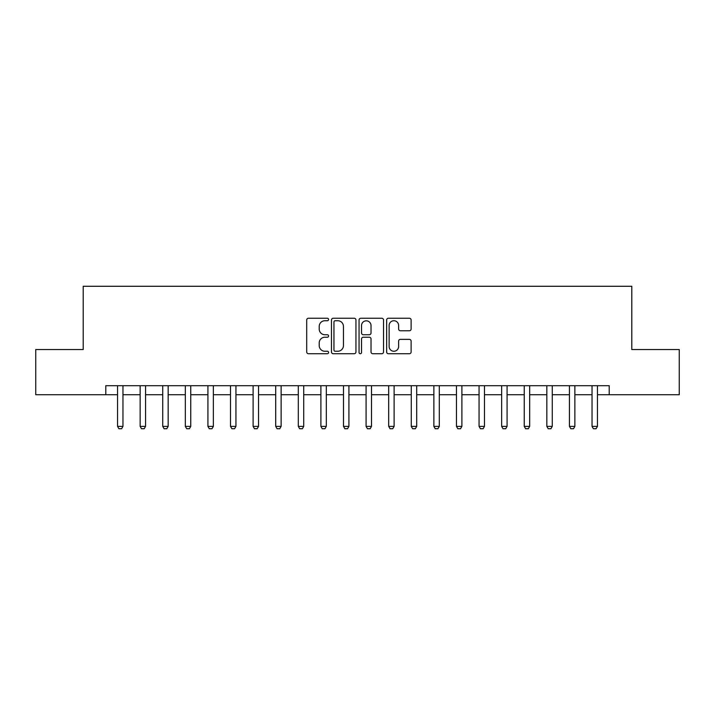 <?xml version="1.0" encoding="UTF-8"?>
<svg xmlns="http://www.w3.org/2000/svg" width="715" height="715" viewBox="0 0 715 715"><rect width="100%" height="100%" fill="white"/><g stroke="black" fill="none" stroke-linecap="round" stroke-linejoin="round"><path stroke-width="1.07" d="M328.578 319.489A1.242 1.242 0 0 0 327.336 318.247L308.487 318.247A1.779 1.779 0 0 0 306.708 320.025L306.708 351.959A1.779 1.779 0 0 0 308.487 353.728L327.336 353.728A1.242 1.242 0 0 0 328.578 352.486A1.242 1.242 0 0 0 327.336 351.253L324.896 351.253A5.675 5.675 0 0 1 319.221 345.568L319.221 342.905A5.675 5.675 0 0 1 324.896 337.23L327.336 337.23A1.242 1.242 0 0 0 328.578 335.987A1.242 1.242 0 0 0 327.336 334.745L324.896 334.745A5.675 5.675 0 0 1 319.221 329.07L319.221 326.406A5.675 5.675 0 0 1 324.896 320.731L327.336 320.731A1.242 1.242 0 0 0 328.578 319.489M409.355 330.759A1.779 1.779 0 0 0 411.125 328.98L411.125 320.025A1.779 1.779 0 0 0 409.355 318.247L388.415 318.247A1.779 1.779 0 0 0 386.645 320.025L386.645 351.959A1.779 1.779 0 0 0 388.415 353.728L409.355 353.728A1.779 1.779 0 0 0 411.125 351.959L411.125 341.135A1.779 1.779 0 0 0 409.355 339.357L400.391 339.357A1.779 1.779 0 0 0 398.621 341.135L398.621 346.498A4.746 4.746 0 0 1 393.876 351.253A4.746 4.746 0 0 1 389.13 346.498L389.13 325.477A4.746 4.746 0 0 1 393.876 320.731A4.746 4.746 0 0 1 398.621 325.477L398.621 328.98A1.779 1.779 0 0 0 400.391 330.759L409.355 330.759M105.793 394.734L35.75 394.734L35.75 349.546L83.199 349.546L83.199 286.277L631.801 286.277L631.801 349.546L679.25 349.546L679.25 394.734L609.207 394.734L609.207 385.698L105.793 385.698L105.793 394.734L117.546 394.734M355.945 320.025A1.779 1.779 0 0 0 354.175 318.247L333.235 318.247A1.779 1.779 0 0 0 331.465 320.025L331.465 351.959A1.779 1.779 0 0 0 333.235 353.728L354.175 353.728A1.779 1.779 0 0 0 355.945 351.959L355.945 320.025M360.825 318.247L381.765 318.247A1.779 1.779 0 0 1 383.535 320.025L383.535 351.959A1.779 1.779 0 0 1 381.765 353.728L372.801 353.728A1.779 1.779 0 0 1 371.031 351.959L371.031 339.008A1.779 1.779 0 0 0 369.253 337.23L363.309 337.23A1.779 1.779 0 0 0 361.54 339.008L361.54 352.486A1.242 1.242 0 0 1 360.297 353.728A1.242 1.242 0 0 1 359.055 352.486L359.055 320.025A1.779 1.779 0 0 1 360.825 318.247M122.962 394.734L140.14 394.734M145.565 394.734L162.734 394.734M168.159 394.734L185.328 394.734M190.753 394.734L207.922 394.734M213.347 394.734L230.516 394.734M235.941 394.734L253.11 394.734M258.535 394.734L275.704 394.734M281.129 394.734L298.298 394.734M303.723 394.734L320.892 394.734M326.317 394.734L343.495 394.734M348.911 394.734L366.089 394.734M371.505 394.734L388.683 394.734M394.108 394.734L411.277 394.734M416.702 394.734L433.871 394.734M439.296 394.734L456.465 394.734M461.89 394.734L479.059 394.734M484.484 394.734L501.653 394.734M507.078 394.734L524.247 394.734M529.672 394.734L546.841 394.734M552.266 394.734L569.435 394.734M574.86 394.734L592.038 394.734M597.454 394.734L609.207 394.734M335.192 320.731A1.242 1.242 0 0 0 333.95 321.973L333.95 350.01A1.242 1.242 0 0 0 335.192 351.253L337.757 351.253A5.675 5.675 0 0 0 343.441 345.568L343.441 326.406A5.675 5.675 0 0 0 337.757 320.731L335.192 320.731M371.031 325.566A4.746 4.746 0 0 0 366.286 320.82A4.746 4.746 0 0 0 361.54 325.566L361.54 332.976A1.779 1.779 0 0 0 363.309 334.745L369.253 334.745A1.779 1.779 0 0 0 371.031 332.976L371.031 325.566M123.168 385.698L123.052 386.055A1.805 1.805 0 0 0 122.962 386.601L122.962 426.372L121.613 428.723L118.896 428.723L117.546 426.372L117.546 386.601A1.805 1.805 0 0 0 117.457 386.055L117.349 385.698M117.546 426.372L122.962 426.372M145.762 385.698L145.646 386.055A1.805 1.805 0 0 0 145.565 386.601L145.565 426.372L144.207 428.723L141.49 428.723L140.14 426.372L140.14 386.601A1.805 1.805 0 0 0 140.051 386.055L139.943 385.698M140.14 426.372L145.565 426.372M168.356 385.698L168.24 386.055A1.805 1.805 0 0 0 168.159 386.601L168.159 426.372L166.801 428.723L164.093 428.723L162.734 426.372L162.734 386.601A1.805 1.805 0 0 0 162.645 386.055L162.537 385.698M162.734 426.372L168.159 426.372M190.95 385.698L190.834 386.055A1.805 1.805 0 0 0 190.753 386.601L190.753 426.372L189.395 428.723L186.686 428.723L185.328 426.372L185.328 386.601A1.805 1.805 0 0 0 185.239 386.055L185.131 385.698M185.328 426.372L190.753 426.372M213.544 385.698L213.428 386.055A1.805 1.805 0 0 0 213.347 386.601L213.347 426.372L211.989 428.723L209.281 428.723L207.922 426.372L207.922 386.601A1.805 1.805 0 0 0 207.842 386.055L207.725 385.698M207.922 426.372L213.347 426.372M236.138 385.698L236.022 386.055A1.805 1.805 0 0 0 235.941 386.601L235.941 426.372L234.583 428.723L231.875 428.723L230.516 426.372L230.516 386.601A1.805 1.805 0 0 0 230.436 386.055L230.319 385.698M230.516 426.372L235.941 426.372M258.732 385.698L258.615 386.055A1.805 1.805 0 0 0 258.535 386.601L258.535 426.372L257.177 428.723L254.469 428.723L253.11 426.372L253.11 386.601A1.805 1.805 0 0 0 253.03 386.055L252.913 385.698M253.11 426.372L258.535 426.372M281.326 385.698L281.218 386.055A1.805 1.805 0 0 0 281.129 386.601L281.129 426.372L279.771 428.723L277.062 428.723L275.704 426.372L275.704 386.601A1.805 1.805 0 0 0 275.624 386.055L275.507 385.698M275.704 426.372L281.129 426.372M303.92 385.698L303.812 386.055A1.805 1.805 0 0 0 303.723 386.601L303.723 426.372L302.365 428.723L299.656 428.723L298.298 426.372L298.298 386.601A1.805 1.805 0 0 0 298.218 386.055L298.101 385.698M298.298 426.372L303.723 426.372M326.514 385.698L326.406 386.055A1.805 1.805 0 0 0 326.317 386.601L326.317 426.372L324.968 428.723L322.251 428.723L320.892 426.372L320.892 386.601A1.805 1.805 0 0 0 320.812 386.055L320.695 385.698M320.892 426.372L326.317 426.372M349.117 385.698L349 386.055A1.805 1.805 0 0 0 348.911 386.601L348.911 426.372L347.562 428.723L344.844 428.723L343.495 426.372L343.495 386.601A1.805 1.805 0 0 0 343.406 386.055L343.289 385.698M343.495 426.372L348.911 426.372M371.711 385.698L371.594 386.055A1.805 1.805 0 0 0 371.505 386.601L371.505 426.372L370.156 428.723L367.439 428.723L366.089 426.372L366.089 386.601A1.805 1.805 0 0 0 366 386.055L365.883 385.698M366.089 426.372L371.505 426.372M394.305 385.698L394.188 386.055A1.805 1.805 0 0 0 394.108 386.601L394.108 426.372L392.75 428.723L390.033 428.723L388.683 426.372L388.683 386.601A1.805 1.805 0 0 0 388.594 386.055L388.486 385.698M388.683 426.372L394.108 426.372M416.899 385.698L416.782 386.055A1.805 1.805 0 0 0 416.702 386.601L416.702 426.372L415.344 428.723L412.635 428.723L411.277 426.372L411.277 386.601A1.805 1.805 0 0 0 411.188 386.055L411.08 385.698M411.277 426.372L416.702 426.372M439.493 385.698L439.376 386.055A1.805 1.805 0 0 0 439.296 386.601L439.296 426.372L437.938 428.723L435.229 428.723L433.871 426.372L433.871 386.601A1.805 1.805 0 0 0 433.782 386.055L433.674 385.698M433.871 426.372L439.296 426.372M462.087 385.698L461.97 386.055A1.805 1.805 0 0 0 461.89 386.601L461.89 426.372L460.531 428.723L457.823 428.723L456.465 426.372L456.465 386.601A1.805 1.805 0 0 0 456.385 386.055L456.268 385.698M456.465 426.372L461.89 426.372M484.681 385.698L484.564 386.055A1.805 1.805 0 0 0 484.484 386.601L484.484 426.372L483.125 428.723L480.417 428.723L479.059 426.372L479.059 386.601A1.805 1.805 0 0 0 478.978 386.055L478.862 385.698M479.059 426.372L484.484 426.372M507.275 385.698L507.158 386.055A1.805 1.805 0 0 0 507.078 386.601L507.078 426.372L505.72 428.723L503.011 428.723L501.653 426.372L501.653 386.601A1.805 1.805 0 0 0 501.573 386.055L501.456 385.698M501.653 426.372L507.078 426.372M529.869 385.698L529.761 386.055A1.805 1.805 0 0 0 529.672 386.601L529.672 426.372L528.313 428.723L525.605 428.723L524.247 426.372L524.247 386.601A1.805 1.805 0 0 0 524.167 386.055L524.05 385.698M524.247 426.372L529.672 426.372M552.463 385.698L552.355 386.055A1.805 1.805 0 0 0 552.266 386.601L552.266 426.372L550.908 428.723L548.199 428.723L546.841 426.372L546.841 386.601A1.805 1.805 0 0 0 546.76 386.055L546.644 385.698M546.841 426.372L552.266 426.372M575.057 385.698L574.949 386.055A1.805 1.805 0 0 0 574.86 386.601L574.86 426.372L573.51 428.723L570.793 428.723L569.435 426.372L569.435 386.601A1.805 1.805 0 0 0 569.355 386.055L569.238 385.698M569.435 426.372L574.86 426.372M597.651 385.698L597.543 386.055A1.805 1.805 0 0 0 597.454 386.601L597.454 426.372L596.104 428.723L593.387 428.723L592.038 426.372L592.038 386.601A1.805 1.805 0 0 0 591.949 386.055L591.832 385.698M592.038 426.372L597.454 426.372"/></g></svg>
